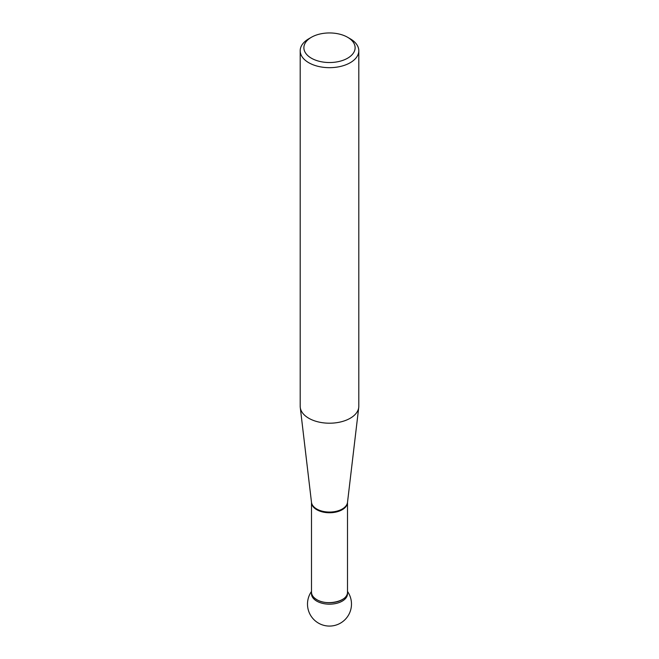 <?xml version="1.0" encoding="UTF-8"?>
<svg xmlns="http://www.w3.org/2000/svg" width="659" height="659" viewBox="0 0 659 659"><rect width="100%" height="100%" fill="white"/><g stroke="black" fill="none" stroke-linecap="round" stroke-linejoin="round"><path stroke-width="0.99" d="M300.191 50.751L300.191 406.29A29.309 16.92 0 0 0 300.265 407.443A29.309 16.92 0 0 0 308.774 418.251A29.309 16.92 0 0 0 339.789 422.131A29.309 16.92 0 0 0 358.735 407.443A29.309 16.92 0 0 0 358.809 406.29L358.809 50.751A29.309 16.92 180 0 1 340.711 66.386A29.309 16.92 180 0 1 308.774 62.72A29.309 16.92 180 0 1 300.191 50.751A29.309 16.92 180 0 1 308.774 38.79L311.386 37.283A25.61 14.786 0 0 0 311.386 58.198A25.61 14.786 0 0 0 347.614 58.198A25.61 14.786 0 0 0 347.614 37.283A25.61 14.786 0 0 0 311.386 37.283M311.493 592.194A18.007 10.396 0 0 0 311.493 592.326A18.007 10.396 0 0 0 316.765 599.682A18.007 10.396 0 0 0 336.387 601.931A18.007 10.396 0 0 0 347.507 592.326A18.007 10.396 0 0 0 347.507 592.194M350.226 38.79L347.614 37.283L350.226 38.79A29.309 16.92 180 0 1 358.809 50.751M347.507 592.326L347.507 593.775A18.007 10.396 180 0 1 329.5 604.171A18.007 10.396 180 0 1 311.493 593.775L311.493 592.326M311.542 593.051A18.007 10.396 0 0 0 329.5 604.171A18.007 10.396 0 0 0 347.458 593.051M316.74 509.012A18.048 10.42 0 0 0 335.835 511.4A18.048 10.42 0 0 0 347.507 502.347A18.007 10.396 180 0 1 336.387 511.969A18.007 10.396 180 0 1 316.773 509.712A18.007 10.396 180 0 1 311.493 502.364A18.048 10.42 0 0 0 316.74 509.012M300.265 407.443L311.493 502.347L311.493 592.268C311.592 595.118 313.346 597.565 316.773 599.616C327.103 606.239 348.306 601.165 347.507 592.268L347.507 502.364L358.735 407.443M311.493 591.461A21.978 21.978 0 0 0 344.113 620.49A21.978 21.978 0 0 0 347.507 591.461"/></g></svg>
